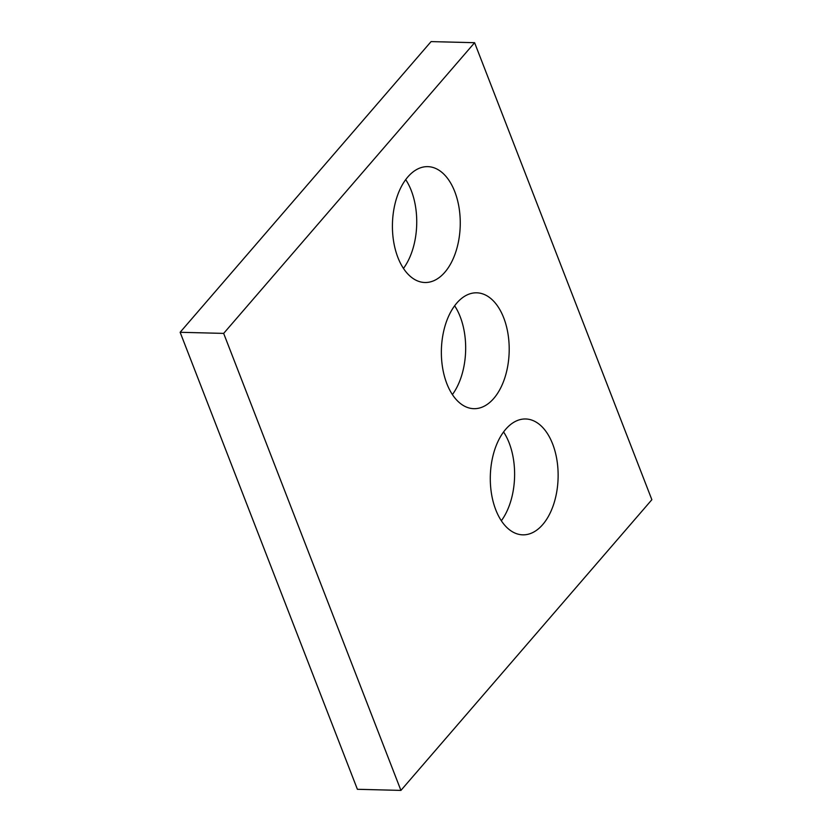<?xml version="1.0" encoding="UTF-8"?>
<svg xmlns="http://www.w3.org/2000/svg" width="832" height="832" viewBox="0 0 832 832"><rect width="100%" height="100%" fill="white"/><g stroke="black" fill="none" stroke-linecap="round" stroke-linejoin="round"><path stroke-width="1.25" d="M400.92 790.4L651.862 499.71L474.604 42.702L431.08 41.6L180.138 332.29L357.396 789.298L400.92 790.4L223.662 333.393L180.138 332.29M474.604 42.702L223.662 333.393M505.731 429.25A57.949 33.904 91.4 0 0 491.494 493.761A57.949 33.904 91.4 0 0 522.756 534.841A57.949 33.904 91.4 0 0 558.106 477.766A57.949 33.904 91.4 0 0 525.678 418.974A57.949 33.904 91.4 0 0 505.731 429.25M501.332 520.77A57.949 33.904 91.4 0 0 503.578 431.954M456.789 303.077A57.949 33.904 91.4 0 0 442.562 367.588A57.949 33.904 91.4 0 0 473.814 408.678A57.949 33.904 91.4 0 0 509.174 351.603A57.949 33.904 91.4 0 0 476.746 292.812A57.949 33.904 91.4 0 0 456.789 303.077M452.39 394.597A57.949 33.904 91.4 0 0 454.636 305.781M407.857 176.914A57.949 33.904 91.4 0 0 393.619 241.426A57.949 33.904 91.4 0 0 424.882 282.506A57.949 33.904 91.4 0 0 460.231 225.43A57.949 33.904 91.4 0 0 427.804 166.639A57.949 33.904 91.4 0 0 407.857 176.914M403.458 268.434A57.949 33.904 91.4 0 0 405.704 179.618"/></g></svg>
